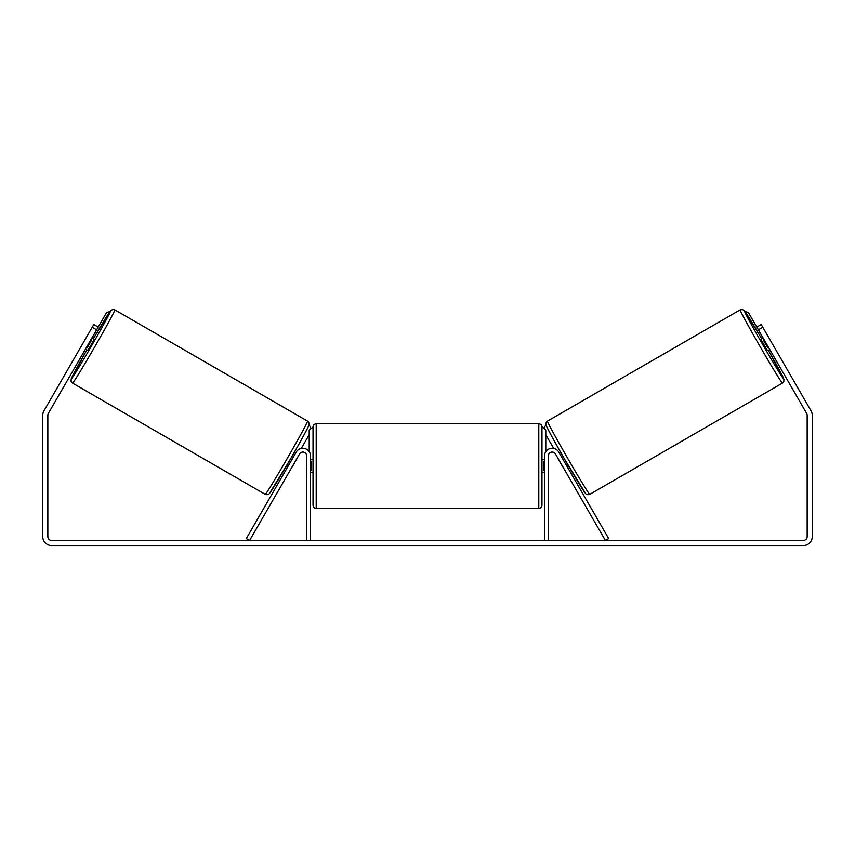 <?xml version="1.0" encoding="UTF-8"?>
<svg xmlns="http://www.w3.org/2000/svg" width="855" height="855" viewBox="0 0 855 855"><rect width="100%" height="100%" fill="white"/><g stroke="black" fill="none" stroke-linecap="round" stroke-linejoin="round"><path stroke-width="1.28" d="M246.315 538.565L296.247 452.081A7.631 7.631 0 0 1 310.483 455.897L310.483 540.478L306.667 540.478L306.667 455.897A3.815 3.815 0 0 0 299.549 453.984L249.617 540.478L246.315 538.565M608.685 538.565L558.753 452.081A7.631 7.631 0 0 0 544.517 455.897L544.517 540.478L548.333 540.478L548.333 455.897A3.815 3.815 0 0 1 555.451 453.984L605.383 540.478L608.685 538.565M782.464 383.093L589.768 494.35A42.29 1.112 -120 0 1 567.656 458.269A42.29 1.112 -120 0 1 547.478 421.098L740.173 309.841A42.29 1.112 60 0 0 760.352 347.023A42.29 1.112 60 0 0 782.464 383.093L783.811 381.565L783.907 379.214L768.121 349.877A39.116 1.026 -120 0 1 783.618 378.754A39.116 1.026 -120 0 1 763.184 345.388A39.116 1.026 -120 0 1 744.513 311.006A39.116 1.026 -120 0 1 761.762 338.869L744.63 310.964L742.503 309.499L740.173 309.841M767.245 350.39L760.886 339.371L763.162 338.056M767.993 336.25L773.497 345.794M764.071 339.638L763.344 340.055L767.886 347.921L768.613 347.504M560.485 455.074L561.81 454.304M566.844 466.093L568.169 465.323M558.091 458.558L557.182 456.987M561.393 456.645L565.935 464.511M562.633 466.424L563.541 467.995M557.984 458.611L562.526 466.477M767.886 347.921L763.344 340.055M96.604 329.795L92.201 327.251L93.794 324.505L98.197 327.048L48.35 413.393A3.815 3.815 0 0 0 47.837 415.295L47.837 536.662A3.815 3.815 0 0 0 51.653 540.478L803.347 540.478A3.815 3.815 0 0 0 807.163 536.662L807.163 415.295A3.815 3.815 0 0 0 806.65 413.393L756.803 327.048L761.207 324.505L762.799 327.251L758.396 329.795M92.201 327.251L43.947 410.849A8.903 8.903 0 0 0 42.75 415.295L42.75 536.662A8.903 8.903 0 0 0 51.653 545.565L803.347 545.565A8.903 8.903 0 0 0 812.25 536.662L812.25 415.295A8.903 8.903 0 0 0 811.053 410.849L762.799 327.251M316.211 508.362L538.789 508.362L538.789 423.781L316.211 423.781L316.211 508.362C314.277 508.169 313.219 507.111 313.026 505.177L313.026 426.955L309.211 430.14L309.211 451.675M538.789 423.781C540.723 423.962 541.781 425.031 541.974 426.955L541.974 505.177C541.781 507.111 540.723 508.169 538.789 508.362M544.517 470.613L543.876 470.613L543.876 461.529L544.517 461.529M310.483 461.529L311.124 461.529L311.124 470.613L310.483 470.613M542.604 426.955L545.789 430.14L545.789 451.675M763.088 338.099L748.371 312.449L745.1 311.573M756.803 327.048L748.371 312.449M545.789 434.703L553.709 448.426M546.206 425.501L544.656 426.389L544.101 428.451M745.154 311.648L748.307 312.492M307.522 421.098L114.827 309.841A42.29 1.112 120 0 1 94.649 347.023A42.29 1.112 120 0 1 72.536 383.093L265.232 494.35A42.29 1.112 -60 0 0 287.344 458.269A42.29 1.112 -60 0 0 307.522 421.098C308.719 421.729 309.67 424.486 309.018 424.807C310.707 422.381 301.804 439.652 289.973 459.915L269.325 493.666C268.32 494.703 266.963 494.938 265.232 494.35M85.479 349.075L87.755 350.39L91.079 344.96L94.114 339.371L91.838 338.056M90.929 339.638L91.656 340.055L87.114 347.921L86.387 347.504M87.007 336.25L81.503 345.794M296.909 458.558L297.818 456.987M294.515 455.074L293.19 454.304M288.156 466.093L286.831 465.323M291.459 467.995L292.367 466.424M293.607 456.645L289.065 464.511M297.016 458.611L292.474 466.477M87.114 347.921L91.656 340.055M98.197 327.048L106.629 312.449L109.9 311.573M91.913 338.099L106.629 312.449M309.211 434.703L301.291 448.426M308.794 425.501L310.344 426.389L310.899 428.451M109.846 311.648L106.693 312.492M546.313 425.437A39.116 1.026 60 0 0 564.984 459.819A39.116 1.026 60 0 0 585.418 493.185M72.536 383.093L71.072 381.245L71.275 378.669L86.879 349.877A39.116 1.026 -60 0 0 71.382 378.754A39.116 1.026 -60 0 0 91.816 345.388A39.116 1.026 -60 0 0 110.487 311.006A39.116 1.026 -60 0 0 93.238 338.869L110.744 310.525L112.839 309.435L114.827 309.841M308.687 425.437A39.116 1.026 120 0 1 290.016 459.819A39.116 1.026 120 0 1 269.582 493.185M589.768 494.35C588.037 494.938 586.68 494.703 585.675 493.666L565.027 459.915C553.196 439.652 544.293 422.381 545.982 424.807C545.33 424.486 546.281 421.729 547.478 421.098M316.211 423.781C314.277 423.962 313.219 425.031 313.026 426.955M541.974 459.712L544.517 459.712M544.517 472.43L541.974 472.43M313.026 459.712L310.483 459.712M313.026 472.43L310.483 472.43"/></g></svg>
